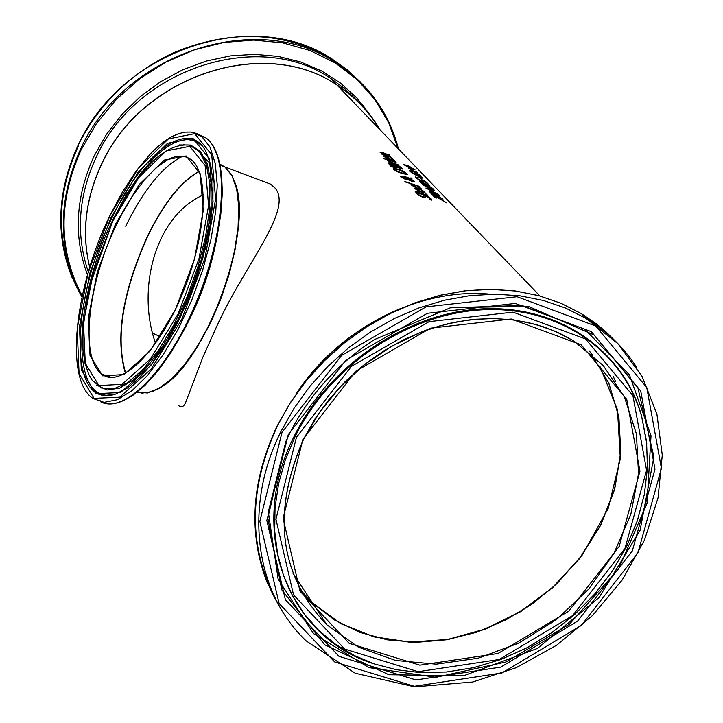 <?xml version="1.0" encoding="UTF-8"?>
<svg xmlns="http://www.w3.org/2000/svg" width="723" height="723" viewBox="0 0 723 723"><rect width="100%" height="100%" fill="white"/><g stroke="black" fill="none" stroke-linecap="round" stroke-linejoin="round"><path stroke-width="1.08" d="M413.366 171.206L417.496 172.887M411.279 170.899L413.384 171.161L408.486 167.971L413.99 171.586M414.125 171.324L417.316 172.309L418.057 173.077L415.653 172.291L420.524 175.644L414.93 172.119L411.658 171.297L410.917 170.52L413.384 171.161M422.051 190.61L425.142 193.095M414.415 188.613L418.481 189.39L421.039 192.092L423.551 192.3M415.96 189.29L419.792 191.703L417.966 189.381L416.213 189.01L416.141 189.525L419.918 191.432M421.175 191.821L423.687 192.201L420.976 189.941L422.738 190.538L425.26 192.987L421.69 192.454L414.424 188.459L418.617 189.128L421.039 192.092M423.136 195.544L428.495 197.243L431.631 200.09M424.898 196.692L424.997 197.713L422.937 197.37L417.46 194.595L416.864 193.258L418.969 193.818L418.951 194.948L422.069 196.593L423.47 196.665L423.154 195.382L428.631 196.981L431.089 198.753L431.73 200.126L429.579 199.403L429.661 198.292L426.398 196.403L425.025 196.267L425.241 197.641M418.608 194.279L418.825 195.21L421.934 196.855L423.344 196.764M416.819 193.547L418.707 194.053M418.5 186.868L421.572 189.336M410.881 184.871L414.939 185.648L417.478 188.332L419.982 188.549M412.417 185.549L416.231 187.944L414.424 185.63L412.67 185.269L412.598 185.784L416.367 187.682M417.614 188.07L420.126 188.45L417.433 186.2L419.186 186.796L421.69 189.236L418.129 188.694L410.89 184.717L415.074 185.386L417.478 188.332M426.579 194.225L427.799 195.535L425.495 195.129L419.114 193.52L415.21 191.658L418.075 192.417L416.927 191.206L418.301 191.595L419.448 192.806L425.901 194.749L425.133 193.728L426.579 194.225L427.645 195.617M415.589 192.056L418.075 192.417M425.865 194.288L426.453 194.487M419.448 192.806L425.775 195.011M418.301 191.595L419.322 193.068M417.316 191.613L418.174 191.857M405.251 181.934L418.5 186.064M419.069 186.263L404.88 181.545L419.069 186.263M411.197 177.975L412.02 178.852L410.872 178.915L414.749 181.825L412.173 181.509L407.519 179.394L405.26 179.25L400.922 177.099L400.65 176.502L402.44 176.52L406.615 178.427L408.612 178.192L404.184 176.322L409.209 178.129L411.197 177.975L411.667 178.87M409.209 178.129L411.062 178.238M404.582 176.737L409.082 178.391M412.038 179.864L414.631 181.934M408.612 178.192L406.615 178.427M400.632 176.656L405.874 178.301M407.826 179.25L413.077 180.94L410.393 178.961L407.709 179.503M408.432 179.91L412.923 181.021M404.763 177.75L401.961 177.171L405.476 179.024L406.299 178.572L404.763 177.75M402.006 177.334L405.476 179.024M405.603 178.762L406.299 178.572M393.42 168.857L398.391 169.498L403.868 171.685L407.573 174.586M395.083 169.562L397.632 171.722L401.952 173.267L405.937 173.764M405.802 173.14L399.177 169.941L395.092 169.408L397.767 171.459L402.078 173.005L406.064 173.665L405.802 173.14M394.08 168.423L398.518 169.245L403.994 171.423L407.682 174.478L402.747 173.701L397.153 171.667L393.836 169.58L393.457 168.721L393.954 168.685M399.042 165.91L402.792 169.137L389.95 165.242L387.998 162.738L395.698 164.437L399.042 165.91L402.232 168.938M393.393 164.347L398.915 166.163M387.944 162.928L393.213 164.627M394.686 165.196L395.906 166.715L400.732 167.971L396.421 165.151L394.686 165.196L395.906 166.715M396.032 166.453L400.732 167.971M389.688 163.506L390.682 165.224L394.478 166.29L392.743 164.383L389.688 163.506M389.67 163.561L390.682 165.224M390.809 164.961L394.604 166.028M390.556 166.353L395.327 167.79M395.391 167.465L390.881 166.697L390.176 165.947L395.264 167.727M396.041 162.033L386.498 159.006L396.077 162.458M386.886 159.412L395.915 162.286M387.98 160.551L391.523 162.558L398.427 164.934M389.218 161.889L390.284 161.898L387.618 160.144L389.308 160.633M389.345 160.669L391.649 162.295L398.988 165.133L389.435 162.115L388.838 161.482L390.284 161.898M391.857 158.03L394.261 160.352L390.736 159.801L383.985 156.557L384.049 155.788L387.817 156.638L390.248 159.196L392.734 159.593L390.131 157.442L391.857 158.03L394.143 160.461M384.049 155.788L387.691 156.891L390.122 159.458L392.598 159.684M391.197 158.102L391.73 158.292M385.44 156.493L386.688 158.192L388.893 159.078L387.166 156.855L385.44 156.493M385.187 156.755L386.688 158.192M386.814 157.93L389.019 158.816M383.497 158.464L385.016 159.096M385.513 159.232L383.127 158.075L385.513 159.232M389.019 154.641L389.607 155.264L382.042 153.303L391.767 157.533L382.259 154.523L381.672 153.9L382.747 154.207L380.135 152.264L382.892 152.616L389.046 155.065M380.135 152.417L388.893 154.903M382.747 154.207L382.051 154.297M381.943 153.186L383.976 154.867L391.215 157.343M432.237 194.704L435.147 196.15M433.755 195.4L436.321 198.084L434.875 197.469L431.721 194.171L433.565 194.957L446.642 202.883L433.755 195.4L435.671 197.804M439.168 195.083L440.027 195.978L436.882 195.21L437.632 196.005L443.018 199.096L430.98 193.384L429.028 191.071L431.206 191.586L435.77 194.306L439.168 195.083L439.503 195.834M435.77 194.306L439.033 195.346M429.046 191.243L433.231 192.96M435.029 194.116L435.644 194.577M436.882 195.21L437.505 196.267L442.232 198.68M430.709 191.975L431.604 193.565L436.168 195.626L434.207 193.529L430.709 191.975M430.673 192.056L431.604 193.565M431.73 193.294L436.303 195.364M419.765 181.491L425.124 183.859L428.377 186.561L433.547 189.227L421.581 183.534L419.756 181.319L422.169 181.916L432.896 188.54M421.346 182.286L422.205 183.723L427.022 185.91L422.892 182.639L421.355 182.232L422.34 183.461L427.148 185.648M434.541 190.266L424.916 185.974L433.637 191.026L427.853 189.065L438.771 194.677L425.874 188.043L431.396 189.797L422.566 184.573L434.541 190.266L423.072 185.106M431.396 189.797L426.272 188.45M431.369 189.86L432.896 190.745M427.853 189.065L435.698 193.086M426.697 182.747L429.2 185.142M421.401 179.982L424.374 181.265L423.118 180.858L423.371 181.979M417.153 178.183L420.388 180.786L421.626 180.985M415.626 177.243L420.515 180.524L421.78 180.858L421.382 179.801L423.425 180.425L426.353 182.16L429.372 185.233L424.338 181.247M423.082 181.075L423.335 181.898M423.47 181.636L421.355 181.31L416.249 178.093L415.608 176.918L417.505 177.813M417.533 177.759L417.144 178.21M420.054 177.497L421.88 179.412L418.608 176.801L421.175 179.06M419.177 177.397L419.918 177.759M414.487 173.05L422.548 177.632L422.557 178.183L418.753 176.548L413.213 173.701L409.254 170.664L416.547 175.12L414.487 173.05L418.084 174.867M409.589 171.116L413.032 173.592M415.011 174.686L416.547 175.12M421.093 176.783L422.675 178.201M415.915 174.135L416.285 174.948M416.529 175.156L421.31 177.487L417.713 174.677L415.906 174.053L417.686 175.671L421.437 177.225M409.878 166.652L415.047 169.941L411.053 167.89L413.158 170.086L403.199 164.275L408.603 166.037L412.625 168.676M409.173 166.633L409.751 166.914M409.173 166.624L403.118 164.193M411.053 167.89L412.444 169.733M411.387 168.938L409.787 167.266L405.133 165.124L411.288 169.146M89.715 267.293C81.554 233.312 85.45 199.141 101.392 164.763C141.166 75.617 264.437 35.373 336.936 84.989C355.083 96.584 369.471 111.541 380.09 129.842M255.888 178.617L270.664 184.166L275.165 188.152C293.348 209.941 245.278 263.949 217.036 325.684L202.883 357.162L185.377 403.262L183.759 405.684L182.042 406.859L180.126 406.678L177.912 405.124M490.302 294.198C419.512 287.302 338.156 328.613 295.987 394.225M147.763 235.87C123.009 291.107 115.391 336.421 124.916 371.812M160.343 387.609C206.001 363.796 254.776 228.477 234.803 182.232M224.094 166.679L220.117 164.645M220.253 164.365L225.151 167.076L232.228 175.743L236.945 189.101L239.024 206.606L238.337 227.519L234.867 250.881L228.739 275.608L220.253 300.506L209.797 324.365L197.885 346.019L185.106 364.446L172.065 378.789L159.403 388.423L147.691 392.969L137.451 392.318M199.141 171.514C181.112 181.672 164.013 203.154 147.835 235.978C122.594 292.535 115.219 338.292 125.73 373.258M203.38 194.858C153.665 217.036 136.783 291.423 155.617 343.416M591.016 353.592L608.766 383.172L618.771 416.737L620.686 452.67L614.514 489.344L600.605 525.079L579.629 558.31L552.553 587.555L520.551 611.513L485.052 629.1L447.618 639.475L409.932 642.096L373.719 636.728L340.714 623.515L312.517 602.955L300.289 589.688M337.731 85.82C355.083 97.108 368.938 111.505 379.295 129.019M152.96 333.366L160.226 336.611L152.951 333.339M88.333 271.902C75.617 234.65 78.201 196.475 96.096 157.406C135.626 68.739 258.238 28.793 330.411 78.211L336.846 84.898C354.993 96.502 369.381 111.45 380 129.742C369.381 111.441 354.993 96.493 336.846 84.898C264.356 35.291 141.093 75.526 101.319 164.672C85.35 199.105 81.473 233.339 89.688 267.374M357.786 101.319L344.961 88.857L330.411 78.211L344.898 88.821L357.686 101.229M78.346 146.019C57.28 192.67 55.879 237.451 74.135 280.388M342.566 67.076L334.306 61.265M81.988 296.981C55.291 250.474 53.9 200.163 77.822 146.028C120.633 49.824 253.285 6.155 332.083 58.997L347.022 69.616L360.361 81.952M398.436 148.911C388.775 111.929 367.727 83.046 335.282 62.259C256.304 9.318 123.308 53.141 80.361 149.598C57.099 201.889 57.659 250.935 82.042 296.737M82.214 295.906C58.373 250.402 57.976 201.78 81.021 150.041L96.493 123.479L116.249 99.467L139.684 78.762L166.01 62.042L194.406 49.815L223.94 42.431L253.683 40.099L282.693 42.847L310.104 50.52L335.074 62.847L356.9 79.385L374.957 99.602L388.757 122.847L397.957 148.414M370.393 115.391L356.864 98.012L340.506 83.073L321.645 70.971L300.696 61.997L278.156 56.394L254.523 54.333L230.366 55.897L206.272 61.066L182.811 69.751L160.569 81.744L140.099 96.774L121.916 114.469L106.453 134.406L94.098 156.087C75.508 196.846 73.303 236.439 87.474 274.867M362.304 104.275L367.031 111.215M199.069 171.324C180.985 181.41 163.823 202.937 147.582 235.888C122.268 292.616 114.93 338.436 125.549 373.366M116.502 224.672L121.627 214.523L132.607 195.915L144.193 180.181L155.906 167.971L167.284 159.855L172.698 157.451L177.84 156.213L182.666 156.159L187.112 157.298L191.134 159.629C209.534 172.887 206.787 235.698 182.386 293.863C158.464 352.291 120.072 388.784 102.196 374.252C79.449 359.512 87.51 283.434 116.502 224.672M110.854 377.406L102.196 374.252L111.649 377.442M220.045 164.293L224.889 166.977L231.966 175.644L236.674 188.983L238.762 206.48L238.075 227.374L234.604 250.727L228.495 275.436L220.018 300.325L209.571 324.175L197.668 345.838L184.898 364.275L171.866 378.635L159.205 388.287L147.492 392.869L137.253 392.246M107.131 375.915L107.745 376.918M183.886 330.176C199.304 301.934 210.095 272.155 216.276 240.813M115.508 224.076L97.424 271.541L88.305 318.228L90.032 355.472L102.603 375.824L123.949 374.559L149.986 351.107L175.309 309.824L194.442 259.34L203.28 210.556L200.181 173.71L186.154 155.96L164.374 160.063L139.259 184.455L115.508 224.076M113.041 220.533L138.807 177.506L166.1 150.926L189.815 146.326L205.151 165.522L208.595 205.585L198.988 258.771L178.12 313.854L150.483 358.861L122.115 384.32L98.906 385.558L85.287 363.289L83.479 322.747L93.412 272.047L113.041 220.533M109.815 215.906L138.22 168.405L168.36 138.943L194.632 133.665L211.703 154.713L215.617 199.006L205.007 258.012L181.834 319.186L151.143 369.101L119.684 397.198L94.035 398.364L79.069 373.556L77.162 328.676L88.161 272.707L109.815 215.906M198.283 134.243L206.209 138.093L196.548 133.448L190.926 132.047L184.88 132.137L178.491 133.683L171.821 136.647L164.916 140.985L157.858 146.624L150.7 153.511L136.412 170.673L122.594 191.731L109.788 215.816C74.749 287.257 64.257 379.792 93.023 398.518L104.112 402.368L117.352 399.72L132.137 390.556L147.754 375.192L163.416 354.333L178.301 328.983L191.613 300.443L202.657 270.203L210.854 239.864L215.788 211.017L217.271 185.115L215.264 163.434L209.95 146.959L201.663 136.376L190.962 132.047M100.994 401.988C126.317 414.433 171.089 367.293 198.798 297.587C226.597 227.998 229.715 155.273 206.209 138.093C228.983 154.713 226.218 227.682 198.238 297.433C170.556 367.356 125.359 414.523 100.877 401.961M110.981 217.587L90.068 272.463L79.458 326.525L81.328 369.824L95.807 393.71L120.569 392.508L150.908 365.368L180.479 317.243L202.811 258.292L213.059 201.401L209.318 158.644L192.878 138.265L167.537 143.29L138.436 171.703L110.981 217.587M100.217 400.786L103.461 402.331M120.596 401.852L132.336 395.797L144.79 385.549L157.542 371.405L170.176 353.791L182.241 333.285L193.321 310.583L203.018 286.48L210.999 261.798L216.99 237.415L220.813 214.162L222.341 192.815L221.563 174.08L218.545 158.536L213.412 146.633M204.672 137.515L200.56 135.59M125.685 226.236C143.958 189.173 163.009 165.82 182.847 156.177M202.53 155.996L210.42 163.624M96.719 385.151L107.04 389.986L119.657 388.134L133.918 379.557L149.037 364.6L164.148 344.031L178.355 318.988L190.818 290.944L200.777 261.545L207.673 232.535L211.116 205.621L210.953 182.332L207.275 163.922L200.343 151.306L190.628 145.061L189.489 145.07C164.799 143 139.304 168.116 113.005 220.407L89.291 287.383L82.937 328.26L82.973 349.471L84.971 363.045L88.667 374.198L92.083 380.117L101.491 387.998L113.574 388.92L127.709 382.657L143.055 369.426L158.698 349.932L173.665 325.305L187.004 297.045L197.858 266.932L205.549 236.882L209.634 208.766L209.905 184.302L206.407 164.907L199.44 151.622L189.489 145.07L179.286 144.952M183.461 144.41L183.967 144.428M111.821 218.165C142.63 152.282 189.01 117.569 206.109 151.866L210.664 164.645L213.005 181.365L212.905 201.437L210.321 224.094L205.296 248.486L198.012 273.646L188.739 298.581L177.849 322.313L165.766 343.886L152.978 362.467L140 377.361L127.365 388.025L115.572 394.125L105.133 395.517C68.215 394.415 73.683 294.812 111.821 218.165M116.06 393.954L105.133 395.517L112.3 395.029M202.503 146.398L197.994 142.594L192.896 140.307L187.275 139.557L181.211 140.325L174.785 142.594L168.052 146.308L161.121 151.423L154.053 157.858L139.846 174.37L126.064 195.029L113.303 218.897C75.373 295.12 69.977 394.171 106.724 395.246L112.788 394.903M589.263 350.917L592.282 354.695M313.276 604.121L301.084 591.188M300.316 589.76L312.607 603.099L340.813 623.66L373.836 636.882L410.049 642.241L447.745 639.62L485.196 629.236L520.705 611.64L552.697 587.663L579.783 558.4L600.75 525.16L614.649 489.399L620.804 452.725L618.879 416.782L608.847 383.217L591.071 353.637M320.714 618.581L324.636 621.373M303.443 439.349L315.111 418.734L329.173 399.295L345.404 381.355L363.533 365.232L383.244 351.179L404.211 339.421L426.082 330.158L448.477 323.533L471.035 319.62L493.384 318.491L515.165 320.117L536.023 324.473L555.635 331.45L573.71 340.913L603.217 365.513L624.464 397.126L636.403 433.872L638.536 473.637L630.872 514.234L613.908 553.457L588.621 589.236L556.376 619.656L518.879 643.081L478.111 658.228L436.249 664.166L395.589 660.461L358.427 647.166L326.932 624.862C279.286 574.866 271.45 513.032 303.443 439.349M296.665 393.484C322.856 354.885 357.307 326.669 400.027 308.82M613.14 376.141L615.481 381.355M325.205 622.223L322.133 620.09M302.883 439.476L283.1 518.31L299.991 591.143L349.146 643.316L419.864 665.187L497.966 653.493L568.721 611.197L619.168 546.461L639.963 471.179L626.733 399.304L581.138 344.772L511.197 319.006L430.492 328.188L355.734 371.261L302.883 439.476M296.457 437.298L351.405 366.38L429.137 321.636L513.005 312.146L585.63 338.997L632.914 395.671L646.588 470.302L624.97 548.423L572.625 615.598L499.213 659.503L418.147 671.694L344.681 649.055L293.556 594.921L275.942 519.259L296.457 437.298M281.997 432.408L341.645 355.391L426.073 306.877L517.072 296.728L595.716 326.01L646.778 387.537L661.418 468.341L637.957 552.815L581.355 625.431L502.006 672.968L414.297 686.29L334.668 661.943L279.096 603.416L259.819 521.391L281.997 432.408M280.84 431.703C243.371 506.344 254.903 592.309 306.082 640.831L355.255 673.258L414.668 686.85L472.725 682.015L516.041 667.781L556.602 645.232L592.562 615.472L622.304 579.882L644.482 540.072L658.038 497.849L662.277 455.138L656.882 413.927L641.961 376.195L618.066 343.823L586.208 318.518L565.666 308.097L543.416 300.47L519.792 295.788L495.156 294.162L469.896 295.635L444.419 300.217L419.141 307.853L394.469 318.445L370.818 331.83L348.594 347.79L328.152 366.082L309.86 386.389L293.999 408.387L280.84 431.703M636.665 367.32C623.795 347.374 606.977 331.107 586.208 318.518L581.482 313.692L596.719 324.103L606.064 331.938L614.713 340.452M281.988 610.537C247.817 555.888 246.172 494.496 277.045 426.371L290.158 403.127L305.956 381.202L324.193 360.967L344.564 342.738L366.724 326.832L390.293 313.511L414.885 302.964L440.09 295.364L465.495 290.809L490.673 289.354L515.237 290.989L538.798 295.671L560.985 303.289L581.482 313.692L560.976 303.262L538.762 295.635L515.192 290.935L490.619 289.281L465.422 290.727L440.027 295.273L414.821 302.865L390.23 313.402L366.66 326.724L344.51 342.621L324.148 360.831L305.91 381.066L290.113 402.982L277.008 426.218C251.188 481.401 248.016 533.8 267.483 583.398M288.287 434.541L266.832 520.461L285.386 599.719L339.015 656.348L415.969 679.954L500.795 667.121L577.569 621.165L632.327 550.908L654.984 469.191L640.759 391.071L591.333 331.649L515.3 303.434L427.401 313.294L345.892 360.171L288.287 434.541M277.343 426.172C248.739 488.341 248.07 545.738 275.318 598.346M604.473 331.333L582.973 315.21M295.12 436.575L285.323 459.873L278.599 483.687L275.047 507.582L274.713 531.143L277.587 553.963L283.579 575.635L292.571 595.806L304.374 614.152L318.771 630.375L335.481 644.22L354.207 655.49L374.631 664.021L396.385 669.706L419.123 672.48L446.308 672.019L473.728 667.654L500.804 659.493L526.968 647.754L551.676 632.697L574.433 614.64L594.767 593.972L612.254 571.125L626.543 546.552L637.325 520.777L644.356 494.333L647.465 467.754L646.561 441.608L641.635 416.457C623.289 351.143 559.638 306.407 484.157 309.715C408.766 312.905 330.149 365.223 295.12 436.575M646.733 443.145L641.563 415.788C623.181 350.348 559.403 305.513 483.768 308.82C408.224 312.002 329.444 364.428 294.351 435.924C246.028 529.914 287.103 637.957 375.183 664.202M374.162 339.584L374.333 339.62C337.026 364.103 308.613 395.761 289.101 434.577C308.613 395.752 337.026 364.103 374.333 339.62L450.7 307.682L528.215 306.317L594.026 334.975L637.975 388.152L653.899 456.837L640.117 530.248L599.213 597.415L537.37 648.477L463.624 675.77L388.893 674.749L324.744 644.817L281.798 589.841L267.799 518.129L285.892 441.373L289.101 434.577L285.892 441.373L268.332 511.866L278.156 579.304L313.556 633.619L368.875 667.618L436.059 677.288L505.946 661.997L569.462 624.202L618.581 568.983L647.058 503.362L651.016 435.698L629.435 374.83L584.573 329.155L521.961 305.477L450.04 307.826M286.407 440.262L288.902 434.984M72.282 278.03C55.291 235.581 57.126 191.55 77.795 145.947C98.662 104.229 130.465 73.204 173.204 52.86C230.637 29.146 283.597 31.188 332.083 58.997L335.282 62.259C367.736 83.064 388.793 111.957 398.463 148.938M539.882 295.933L336.936 84.989M199.096 171.396C181.084 181.536 163.976 203.036 147.772 235.906C122.485 292.634 115.102 338.436 125.621 373.33M220.244 165.233L224.889 166.977L231.857 175.328L236.575 188.061L238.825 204.69L238.482 224.555L235.526 246.841L230.068 270.583L222.341 294.695L212.661 318.111L201.5 339.738L189.354 358.626L176.774 373.945L164.32 385.061L152.517 391.541L141.862 393.185M312.517 602.955L292.96 573.249M270.664 184.166L225.151 167.076M573.71 340.913L559.403 333.167L544.067 326.986L527.862 322.458L510.935 319.629L493.466 318.554L475.626 319.25L457.596 321.717L439.575 325.946L421.111 332.137L391.947 346.082L364.799 364.401L340.533 386.543L319.882 411.839L303.479 439.503C271.505 513.213 279.322 574.993 326.932 624.862L312.607 603.099L334.559 620L359.747 632.354L387.392 639.846L416.647 642.322L446.642 639.765L476.511 632.291L505.413 620.162L532.517 603.75L557.072 583.533L582.241 555.047L608.17 508.54L620.316 458.744L617.496 409.814L599.729 365.928M298.084 391.297C324.464 353.366 358.825 325.702 401.184 308.314M646.823 444.003L641.563 415.788L646.57 441.636L647.465 467.799L644.356 494.387L637.325 520.84L626.543 546.615L612.264 571.179L594.776 594.026L574.451 614.686L551.703 632.733L526.995 647.79L500.84 659.521L473.755 667.663L446.326 672.029L418.626 672.3"/></g></svg>
